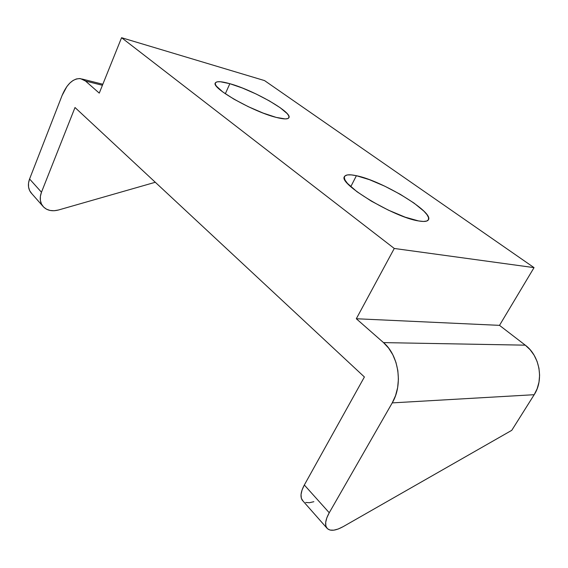 <?xml version="1.0" encoding="UTF-8"?>
<svg xmlns="http://www.w3.org/2000/svg" width="568" height="568" viewBox="0 0 568 568"><rect width="100%" height="100%" fill="white"/><g stroke="black" fill="none" stroke-linecap="round" stroke-linejoin="round"><path stroke-width="0.85" d="M356.392 175.704L350.775 186.694L356.392 175.704L351.322 174.887L347.502 174.908L345.11 175.803L344.265 177.557L345.053 180.12L347.474 183.414L356.96 191.714L371.394 201.164L388.434 210.167L405.126 217.154L418.616 220.945C393.865 217.388 337.633 183.251 344.506 176.541C345.706 174.539 349.668 174.255 356.392 175.704C381.696 180.588 433.924 212.049 428.442 219.766C427.448 221.499 424.175 221.896 418.616 220.945L423.458 221.456L426.774 221.03L428.471 219.702L428.535 217.551L427.001 214.683L423.969 211.225L414.044 203.095L400.334 194.355L384.777 186.19L369.441 179.673L356.392 175.704M229.841 83.695L225.326 93.77L229.841 83.695L220.427 81.757L217.366 81.799L215.606 82.552L215.244 83.993L216.33 86.087L222.741 91.931L233.981 99.187L248.273 106.67L263.176 113.096L276.183 117.391C252.98 111.747 210.898 87.749 215.322 82.963C216.5 81.061 221.343 81.309 229.841 83.695C253.335 90.071 292.534 112.407 288.92 117.675C287.969 119.408 283.723 119.316 276.183 117.391L285.207 118.918L287.791 118.577L288.977 117.533L288.75 115.844L287.159 113.586L280.251 107.757L269.395 100.912L256.161 94.018L242.351 88.004L229.841 83.695M42.671 205.985L30.878 192.616C28.109 188.789 27.676 184.238 29.579 178.984L41.471 192.232C39.511 197.565 39.909 202.151 42.671 205.985C46.427 210.38 51.681 211.722 58.44 210.011L155.291 182.271L58.44 210.011L54.187 210.742L50.126 210.465L46.498 209.194L43.544 207L41.457 203.997L40.371 200.383L40.378 196.379L41.471 192.232L75.004 107.508L364.4 376.975L304.334 485.001C300.777 491.661 300.067 496.702 302.204 500.117L326.685 527.857C329.667 531.428 335.163 531.016 343.171 526.642L511.768 430.324L534.183 394.703L511.768 430.324L343.171 526.642L338.23 529.007L333.771 530.178L330.072 530.072L327.381 528.68L325.883 526.067L325.684 522.382L326.827 517.846L329.248 512.755L392.232 402.889L534.183 394.703L537.158 388.725L538.989 382.136L539.6 375.2L538.954 368.206L537.094 361.447L534.097 355.192L530.1 349.696L525.272 345.166L383.506 342.611C398.757 355.248 403.23 384.685 392.232 402.889L534.183 394.703C544.123 379.708 539.628 355.625 525.272 345.166L499.506 325.357L525.272 345.166L383.506 342.611L356.313 318.747L499.506 325.357L534.041 267.627L264.546 80.592L121.566 37.708L99.265 93.124L85.484 81.025L102.425 85.278L85.484 81.025L82.658 79.236L79.563 78.547L76.311 78.973L73.045 80.486L69.878 83.013L66.925 86.45L62.09 95.481L29.579 178.984L41.471 192.232L75.004 107.508L364.4 376.975L304.334 485.001L329.248 512.755L392.232 402.889L395.548 395.626L397.643 387.603L398.416 379.154L397.841 370.627L395.953 362.391L392.829 354.78L388.618 348.099L383.506 342.611L356.313 318.747L394.27 248.464L121.566 37.708L99.265 93.124L85.484 81.025L80.564 78.647C73.137 78.285 66.981 83.901 62.09 95.481L29.579 178.984L28.521 183.073L28.549 187.042L29.65 190.635L31.922 193.809M326.685 527.864C324.662 524.548 325.521 519.514 329.248 512.755L304.334 485.001L302.048 490.035L301.033 494.558L301.338 498.278L303.078 501.111M305.676 502.467L309.404 502.715L313.863 501.7M356.313 318.747L394.27 248.464L534.041 267.627L499.506 325.357L356.313 318.747M394.27 248.464L121.566 37.708L264.546 80.592L534.041 267.627L394.27 248.464M102.836 84.249L82.175 79.051"/></g></svg>

